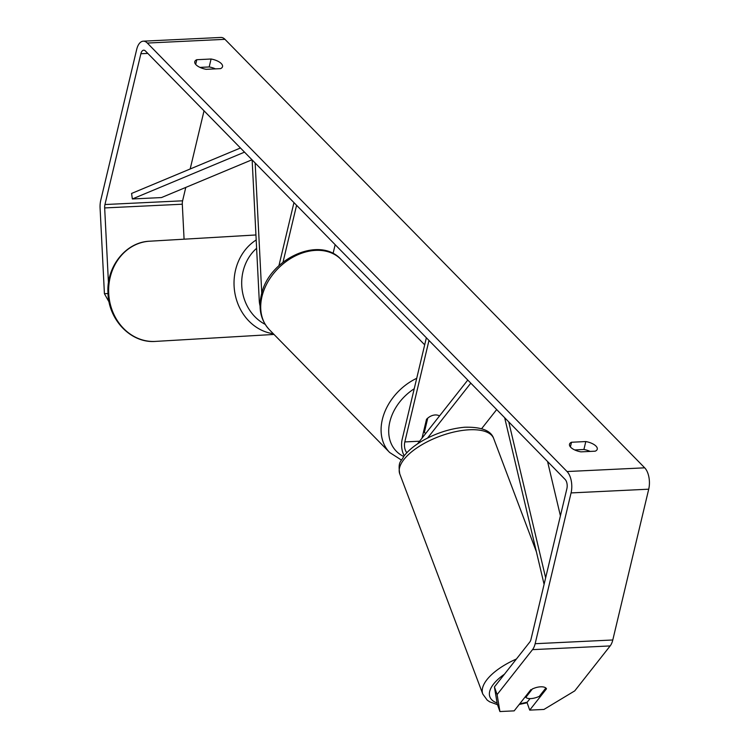 <?xml version="1.0" encoding="UTF-8"?>
<svg xmlns="http://www.w3.org/2000/svg" width="749" height="749" viewBox="0 0 749 749"><rect width="100%" height="100%" fill="white"/><g stroke="black" fill="none" stroke-linecap="round" stroke-linejoin="round"><path stroke-width="1.12" d="M404.245 455.72A13.529 6.872 87.3 0 1 402.194 439.242L426.368 337.79M406.885 452.668A7.893 4.007 87.3 0 1 404.816 441.919L428.98 340.458M496.681 409.572L481.682 428.606M467.413 380.539L467.573 379.855M425.675 433.512A11.272 8.436 -44.4 0 1 424.805 432.772A11.272 8.436 -44.4 0 1 424.374 432.285L427.754 418.12A11.272 8.436 -44.4 0 1 439.532 415.92A11.272 8.436 135.6 0 0 426.518 419.3L422.024 438.146M470.803 383.151L427.557 438.053M467.779 380.061L417.493 443.904M545.871 688.013L539.289 696.364A11.272 4.747 -20.7 0 1 531.228 698.564A11.272 4.747 -20.7 0 1 525.835 697.375L532.455 688.837M525.498 696.486L525.835 697.375M532.492 688.921A11.272 4.747 -20.7 0 1 536.883 687.357A11.272 4.906 -19.3 0 1 546.489 688.808L529.702 710.118L543.943 709.443L574.745 690.878L610.154 645.928L532.511 649.645L497.102 694.595L499.92 711.55L497.242 703.882L494.424 686.927L497.102 694.595M580.943 451.862A11.272 4.812 -166.6 0 1 570.757 447.312A11.272 4.812 -166.6 0 1 569.493 444.232A11.272 4.812 -166.6 0 1 571.515 442.247L585.802 441.554A11.272 4.812 -166.6 0 1 597.253 449.185A11.272 4.812 -166.6 0 1 595.221 451.179L580.943 451.862M196.032 64.77A11.272 4.812 13.4 0 0 206.218 69.32L220.506 68.636A11.272 4.812 13.4 0 0 222.528 66.642A11.272 4.812 13.4 0 0 211.078 59.012L196.8 59.705A11.272 4.812 13.4 0 0 194.768 61.69A11.272 4.812 13.4 0 0 196.032 64.77M215.431 68.88A11.272 4.812 13.4 0 0 209.186 66.951L199.974 67.391M108.455 282.916L104.663 207.932A6.769 3.436 87.3 0 1 104.954 204.533L140.878 53.741A6.769 3.436 87.3 0 1 143.686 50.183A6.769 3.436 87.3 0 1 145.428 50.988L565.167 479.482A6.769 3.436 87.3 0 1 566.89 488.638L530.966 639.431A6.769 3.436 87.3 0 1 529.833 641.977L494.424 686.927M574.698 449.934L583.911 449.494A11.272 4.812 -166.6 0 1 590.156 451.422M109.101 302.053L104.42 293.72L100.094 208.203A15.785 8.014 87.3 0 1 100.759 200.255L136.683 49.462A15.785 8.014 87.3 0 1 143.256 41.176A15.785 8.014 87.3 0 1 147.319 43.058L567.059 471.542A15.785 8.014 87.3 0 1 571.075 492.917L535.151 643.709A15.785 8.014 87.3 0 1 532.511 649.645M143.256 41.176L220.899 37.45A15.785 8.014 87.3 0 1 224.962 39.332L644.702 467.825A15.785 8.014 87.3 0 1 648.718 489.191L612.794 639.983A15.785 8.014 87.3 0 1 610.154 645.928M499.92 711.55L514.17 710.867L530.957 689.557M530.049 698.611L527.015 702.45L529.702 710.118M184.076 239.184L182.307 204.215A6.769 3.436 87.3 0 1 182.597 200.807L185.78 187.419M190.171 168.984L204.037 110.815M214.008 68.945L214.158 68.328M104.42 293.72L108.006 293.514M209.186 66.951L211.078 59.012M195.676 64.386L196.8 59.705M583.911 449.494L585.802 441.554M570.401 446.928L571.515 442.247M252.141 159.93L259.266 300.733A13.529 6.872 -92.7 0 0 260.072 305.929M278.937 265.661L293.954 202.614M283.028 262.141L296.576 205.292M333.052 253.537L335.168 244.68M255.166 163.01L261.766 293.393M424.805 432.772L424.374 432.285M251.992 159.78L161.475 197.567L132.358 198.962L131.581 193.448L240.457 147.993M132.358 198.962L244.52 152.141M545.637 577.835L508.73 421.865M560.411 515.827L547.556 461.506M544.092 584.323L504.667 417.727M419.618 441.208L404.816 441.919M516.417 659.008A50.183 21.122 159.3 0 0 482.796 694.08L487.243 700.156L489.687 701.832L497.523 704.687M497.102 703.011A44.547 18.753 -20.7 0 1 504.451 674.194M493.685 438.53C491.063 430.591 481.41 426.827 464.726 427.23C450.917 428.465 437.332 432.707 423.971 439.944C415.105 444.869 408.374 450.336 403.767 456.338C401.249 462.039 397.672 460.841 399.779 473.948A50.183 21.122 -20.7 0 1 418.401 446.9A50.183 21.122 -20.7 0 1 467.479 429.898A50.183 21.122 -20.7 0 1 493.685 438.53L536.378 551.732M527.259 702.15A44.547 18.753 -20.7 0 1 519.797 703.732M644.702 467.825L567.059 471.542M224.962 39.332L147.319 43.058M147.796 53.404L140.878 53.741M182.597 200.807L104.954 204.533M182.307 204.215L104.663 207.932M648.718 489.191L571.075 492.917M612.794 639.983L535.151 643.709M261.972 296.585A50.183 37.562 135.6 0 0 269.312 329.635C260.886 320.403 258.227 308.878 261.335 295.05C268.198 259.491 319.196 235.055 341.01 259.397A50.183 37.562 135.6 0 0 296.464 255.372A50.183 37.562 135.6 0 0 261.972 296.585M401.389 460.026L389.686 452.518A50.183 37.562 -44.4 0 1 382.346 419.468A50.183 37.562 -44.4 0 1 416.716 378.311M414.225 388.759A44.547 33.34 135.6 0 0 389.817 421.912A44.547 33.34 135.6 0 0 403.683 456.45M155.099 341.432A50.183 43.91 86.6 0 0 155.502 341.404L155.08 341.432C130.869 343.229 108.521 319.786 107.987 293.093C106.218 266.887 125.738 242.011 149.613 241.215A50.183 43.91 86.6 0 0 108.717 293.655A50.183 43.91 86.6 0 0 155.099 341.432M273.329 333.736A50.183 43.91 -93.4 0 1 234.952 293.439A50.183 43.91 -93.4 0 1 256.195 239.98M150.025 241.187A50.183 43.91 86.6 0 0 149.613 241.215L255.943 234.961M256.617 248.312A44.547 38.976 86.6 0 0 265.165 324.345M399.779 473.948L482.796 694.08M519.226 704.453L527.127 702.759M389.686 452.518L269.312 329.635M424.692 344.83L341.01 259.397M274.022 334.438L155.502 341.404"/></g></svg>
